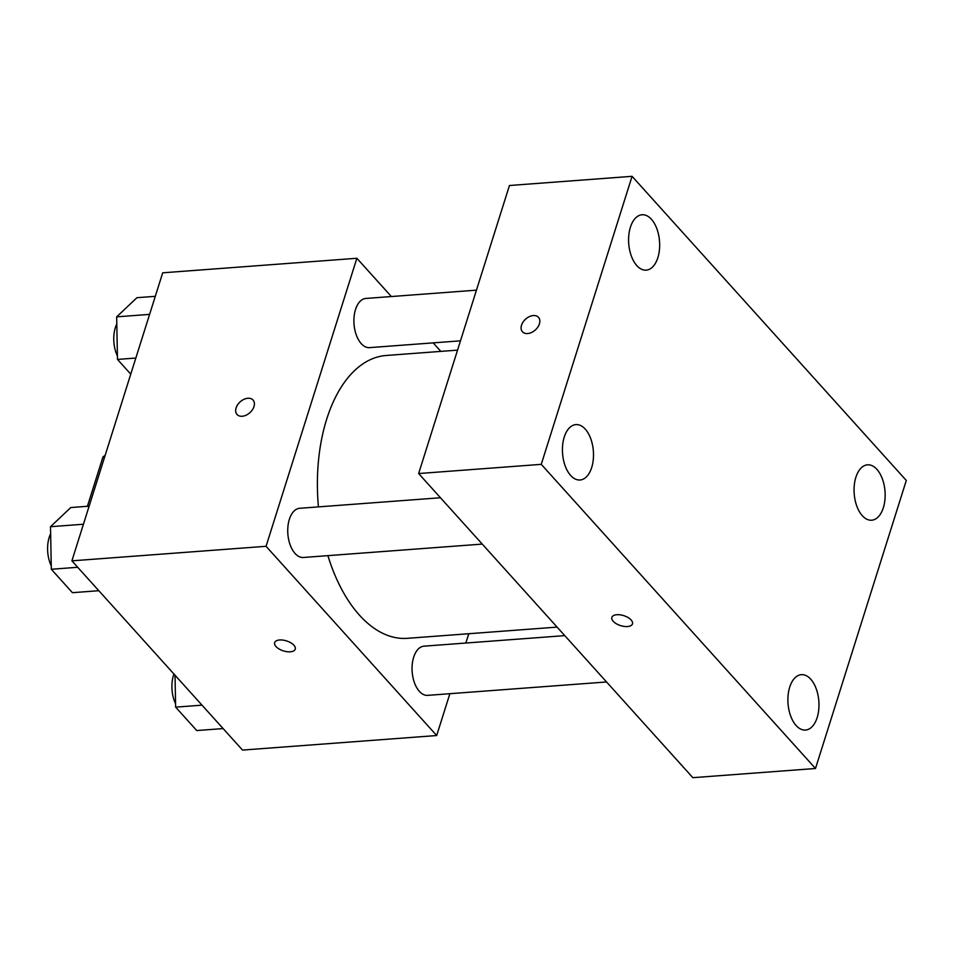 <?xml version="1.0" encoding="UTF-8"?>
<svg xmlns="http://www.w3.org/2000/svg" width="954" height="954" viewBox="0 0 954 954"><rect width="100%" height="100%" fill="white"/><g stroke="black" fill="none" stroke-linecap="round" stroke-linejoin="round"><path stroke-width="1.43" d="M87.41 506.3L102.96 456.978A66.243 36.86 85.7 0 1 105.155 455.356M104.69 456.847L102.96 456.978M449.871 693.701L436.682 735.534L242.519 750.082L71.896 560.845L162.705 272.808L356.868 258.272L391.367 296.539M436.682 735.534L266.059 546.296L71.896 560.845M279.617 639.979A10.792 5.235 17.5 0 1 290.755 642.757A10.792 5.235 17.5 0 1 295.239 649.137A10.792 5.235 17.5 0 1 283.374 650.878A10.792 5.235 17.5 0 1 274.657 642.65A10.792 5.235 17.5 0 1 279.617 639.979M457.538 350.13L386.179 355.484A141.824 78.896 85.7 0 0 326.697 419.176A141.824 78.896 85.7 0 0 318.433 506.884M327.89 555.645A141.824 78.896 85.7 0 0 407.37 638.321L557.1 627.112M468.784 633.73L465.85 643.032M433.152 342.868L440.831 351.382M266.059 546.296L356.868 258.272M564.78 635.626L424.005 646.168A24.661 13.726 85.7 0 0 413.666 657.246A24.661 13.726 85.7 0 0 414.513 682.897A24.661 13.726 85.7 0 0 427.69 695.359L606.553 681.967M440.462 497.749L299.699 508.291A24.661 13.726 85.7 0 0 289.348 519.37A24.661 13.726 85.7 0 0 290.207 545.02A24.661 13.726 85.7 0 0 303.384 557.482L482.247 544.09M460.484 340.828L369.544 347.638A24.661 13.726 -94.3 0 1 354.017 324.062A24.661 13.726 -94.3 0 1 365.859 298.447L476.451 290.159M253.979 406.583A10.792 7.286 138 0 1 246.156 415.169A10.792 7.286 138 0 1 237.021 414.489A10.792 7.286 138 0 1 240.158 401.849A10.792 7.286 138 0 1 253.048 400.036A10.792 7.286 138 0 1 253.979 406.583M237.033 414.489A10.792 7.286 138 0 1 240.169 401.861A10.792 7.286 138 0 1 253.06 400.036M295.239 649.137A10.792 5.235 17.5 0 1 283.374 650.878A10.792 5.235 17.5 0 1 274.657 642.638M692.854 777.677L418.639 473.542L509.448 185.505L632.073 176.323L906.3 480.458L815.491 768.495L692.854 777.677M815.491 768.495L541.264 464.348L418.639 473.542M541.264 464.348L632.073 176.323M539.404 323.883A10.792 7.286 138 0 1 531.581 332.469A10.792 7.286 138 0 1 522.446 331.777A10.792 7.286 138 0 1 525.582 319.137A10.792 7.286 138 0 1 538.473 317.324A10.792 7.286 138 0 1 539.404 323.883M631.107 619.957A10.792 5.235 17.5 0 1 632.466 623.88A10.792 5.235 17.5 0 1 620.601 625.621A10.792 5.235 17.5 0 1 611.884 617.381A10.792 5.235 17.5 0 1 620.172 614.841A10.792 5.235 17.5 0 1 631.107 619.957M876.905 469.356A27.773 15.455 85.7 0 0 867.52 464.825A27.773 15.455 85.7 0 0 855.881 477.298A27.773 15.455 85.7 0 0 856.835 506.18A27.773 15.455 85.7 0 0 871.67 520.216A27.773 15.455 85.7 0 0 884.907 499.908A27.773 15.455 85.7 0 0 876.905 469.356M651.427 219.289A27.773 15.455 85.7 0 0 642.054 214.757A27.773 15.455 85.7 0 0 630.403 227.231A27.773 15.455 85.7 0 0 631.369 256.113A27.773 15.455 85.7 0 0 646.204 270.149A27.773 15.455 85.7 0 0 659.429 249.841A27.773 15.455 85.7 0 0 651.427 219.289M585.267 429.133A27.773 15.455 85.7 0 0 575.882 424.602A27.773 15.455 85.7 0 0 564.243 437.075A27.773 15.455 85.7 0 0 565.197 465.957A27.773 15.455 85.7 0 0 580.032 479.993A27.773 15.455 85.7 0 0 593.269 459.685A27.773 15.455 85.7 0 0 585.267 429.133M810.733 679.2A27.773 15.455 85.7 0 0 801.36 674.669A27.773 15.455 85.7 0 0 789.709 687.142A27.773 15.455 85.7 0 0 790.675 716.037A27.773 15.455 85.7 0 0 805.51 730.06A27.773 15.455 85.7 0 0 818.735 709.752A27.773 15.455 85.7 0 0 810.733 679.2M632.466 623.868A10.792 5.235 17.5 0 1 620.601 625.609A10.792 5.235 17.5 0 1 611.884 617.381M522.458 331.777A10.792 7.286 138 0 1 525.594 319.149A10.792 7.286 138 0 1 538.485 317.324M130.758 374.135L117.485 359.419L116.662 316.847L136.947 297.696L155.299 296.324M135.838 358.048L117.485 359.419M149.599 314.379L116.662 316.847M116.805 323.895A24.661 13.726 85.7 0 0 115.374 327.508A24.661 13.726 85.7 0 0 117.425 356.021M98.822 590.705L72.432 592.684L51.325 569.264L50.502 526.703L70.787 507.552L89.127 506.169M77.715 567.284L51.325 569.264M83.439 524.235L50.502 526.703M50.634 533.739A24.661 13.726 85.7 0 0 49.203 537.364A24.661 13.726 85.7 0 0 51.266 565.865M223.141 728.582L196.751 730.549L175.643 707.141L175.023 675.217M202.021 705.161L175.643 707.141M173.938 674.013A24.661 13.726 85.7 0 0 173.521 675.241A24.661 13.726 85.7 0 0 175.572 703.742"/></g></svg>
